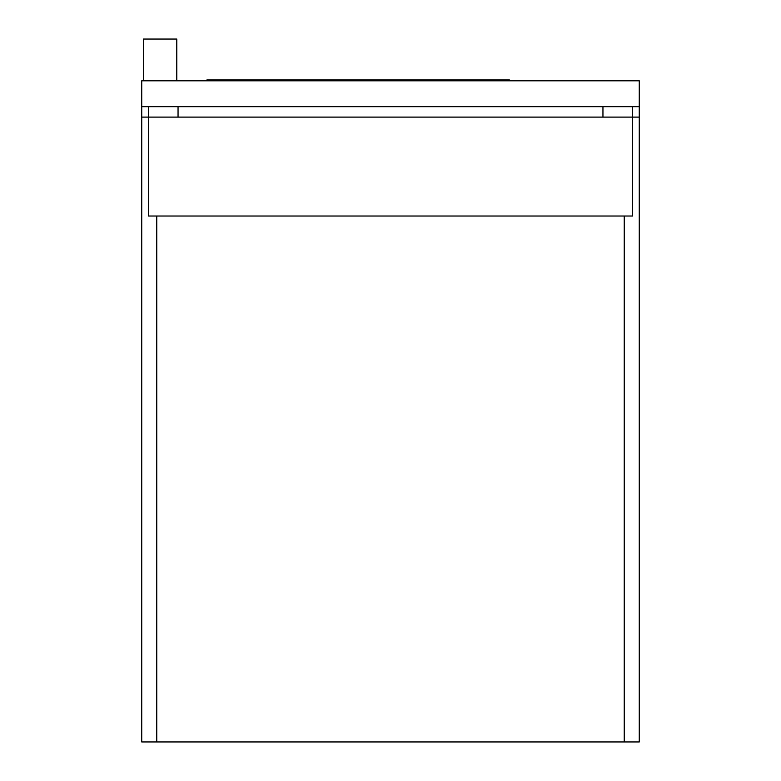 <?xml version="1.0" encoding="UTF-8"?>
<svg xmlns="http://www.w3.org/2000/svg" width="781" height="781" viewBox="0 0 781 781"><rect width="100%" height="100%" fill="white"/><g stroke="black" fill="none" stroke-linecap="round" stroke-linejoin="round"><path stroke-width="1.17" d="M632.59 106.665L632.59 117.101L148.41 117.101L148.41 106.665L148.41 216.025L632.59 216.025L632.59 117.101L632.59 216.025L624.244 216.025L624.244 741.95L639.268 741.95L639.268 117.101L632.59 117.101L632.59 106.665M156.756 741.95L156.756 216.025L624.244 216.025L624.244 741.95L141.732 741.95L141.732 117.101L141.732 741.95L156.756 741.95L156.756 216.025L156.756 741.95M148.41 106.665L148.41 117.101L141.732 117.101L141.732 106.665L639.268 106.665L639.268 117.101M148.41 117.101L148.41 216.025L156.756 216.025L148.41 216.025L148.41 117.101L141.732 117.101L141.732 80.794L639.268 80.794L639.268 106.665M602.952 117.101L602.952 106.665M178.048 117.101L178.048 106.665M509.456 80.794L509.456 79.955L271.544 79.955L271.544 80.794M143.401 80.794L143.401 39.05L176.789 39.05L176.789 80.794M206.848 80.794L206.848 79.955L271.544 79.955M480.237 80.794L480.237 79.955M300.763 80.794L300.763 79.955"/></g></svg>
